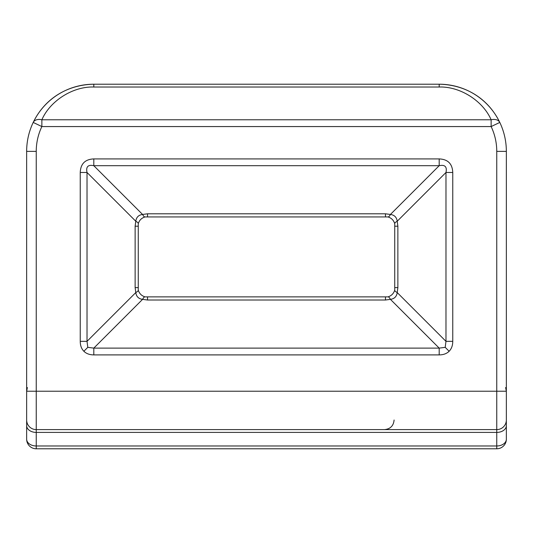 <?xml version="1.0" encoding="UTF-8"?>
<svg xmlns="http://www.w3.org/2000/svg" width="533" height="533" viewBox="0 0 533 533"><rect width="100%" height="100%" fill="white"/><g stroke="black" fill="none" stroke-linecap="round" stroke-linejoin="round"><path stroke-width="0.8" d="M80.243 341.333C80.263 345.511 81.476 348.822 83.874 351.267C86.319 353.665 89.631 354.878 93.808 354.898L93.808 348.116L439.192 348.116L445.208 347.349L445.974 341.333L445.974 172.479L397.218 221.242C396.672 217.257 394.413 214.999 390.429 214.453A9.594 2.405 105 0 1 387.951 216.938L145.049 216.938A9.594 2.405 -105 0 1 142.571 214.453C138.587 214.999 136.328 217.257 135.782 221.242L87.026 172.479C85.8 166.729 88.058 164.47 93.808 165.696L93.808 158.914C85.127 159.28 80.61 163.798 80.243 172.479L87.026 172.479L87.026 341.333L87.792 347.349L93.808 348.116L142.571 299.359C138.587 298.813 136.328 296.555 135.782 292.57L135.129 287.607L135.129 226.205L135.782 221.242A9.594 2.405 -165 0 1 138.267 223.72L138.267 290.092A9.594 2.405 165 0 1 135.782 292.57L87.026 341.333L80.243 341.333L80.243 172.479M394.733 223.72A9.594 2.405 165 0 1 397.218 221.242L397.871 226.205L397.871 287.607L397.218 292.57C396.672 296.555 394.413 298.813 390.429 299.359L439.192 348.116L439.192 354.898C443.369 354.878 446.681 353.665 449.126 351.267C451.524 348.822 452.737 345.511 452.757 341.333L445.974 341.333L397.218 292.57A9.594 2.405 -165 0 1 394.733 290.092L394.733 223.72C393.68 220.256 391.415 217.99 387.951 216.938M452.757 172.479C452.39 163.798 447.873 159.28 439.192 158.914L439.192 165.696C444.942 164.47 447.2 166.729 445.974 172.479L452.757 172.479L452.757 341.333M506.35 439.192A9.594 9.594 0 0 1 496.756 448.786L496.756 432.41A9.594 6.782 -0 0 0 506.35 425.627L506.35 439.192A9.594 9.594 0 0 1 496.756 448.786L36.244 448.786A9.594 9.594 0 0 1 26.65 439.192L26.65 425.627A9.594 6.782 0 0 0 36.244 432.41L36.244 445.974L496.756 445.974A9.594 6.782 0 0 0 506.35 439.192L506.35 151.372A67.158 67.158 0 0 0 439.192 84.214C464.689 84.66 487.862 97.792 499.794 122.43A9.594 6.429 154.5 0 0 491.133 119.778C482.871 100.744 459.932 86.279 439.192 87.026L93.808 87.026C73.068 86.279 50.129 100.744 41.867 119.778A9.594 6.429 -154.5 0 0 33.206 122.43C45.138 97.792 68.304 84.66 93.808 84.214L439.192 84.214A67.158 67.158 0 0 1 506.35 151.372L496.756 151.372A57.564 57.564 0 0 0 491.133 126.561L499.794 122.43M26.65 439.192A9.594 6.782 -0 0 0 36.244 445.974L36.244 448.786A9.594 9.594 0 0 1 26.65 439.192L26.65 151.372A67.158 67.158 0 0 1 93.808 84.214A67.158 67.158 0 0 0 33.206 122.43L41.867 126.561A57.564 57.564 0 0 0 36.244 151.372L36.244 391.222L496.756 391.222L496.756 151.372M36.244 429.598A9.594 9.594 0 0 1 26.65 420.004A9.594 9.594 0 0 0 36.244 429.598L36.244 432.41L496.756 432.41L496.756 429.598L36.244 429.598L36.244 391.222L26.65 391.222L26.65 425.627M506.35 425.627L506.35 420.004A9.594 9.594 0 0 1 496.756 429.598A9.594 9.594 0 0 0 506.35 420.004A9.594 9.594 0 0 1 496.756 429.598L496.756 391.222L506.35 391.222L506.35 410.41M138.267 290.092C139.32 293.556 141.585 295.822 145.049 296.874L387.951 296.874C391.415 295.822 393.68 293.556 394.733 290.092M138.267 223.72C139.32 220.256 141.585 217.99 145.049 216.938M145.049 296.874A9.594 2.405 105 0 0 142.571 299.359L147.534 300.012L385.466 300.012L390.429 299.359A9.594 2.405 -105 0 0 387.951 296.874M83.874 351.267L87.792 347.349M449.126 351.267L445.208 347.349M491.133 126.561L41.867 126.561L41.867 119.778L491.133 119.778L491.133 126.561M439.192 354.898L93.808 354.898M93.808 158.914L439.192 158.914M147.534 213.8L385.466 213.8L390.429 214.453L439.192 165.696L93.808 165.696L142.571 214.453L147.534 213.8L147.534 216.611M36.244 151.372L26.65 151.372A67.158 67.158 0 0 1 33.206 122.43M496.756 429.598A9.594 9.594 0 0 0 506.35 420.004M439.192 87.026L439.192 84.214M93.808 87.026L93.808 84.214M385.466 216.611L385.466 213.8M397.871 226.205L395.06 226.205M397.871 287.607L395.06 287.607M137.94 226.205L135.129 226.205M137.94 287.607L135.129 287.607M385.466 300.012L385.466 297.201M147.534 300.012L147.534 297.201M26.65 391.222L27.383 387.551M505.617 387.551L506.35 391.222M394.1 420.004C393.534 425.834 390.336 429.032 384.506 429.598"/></g></svg>
